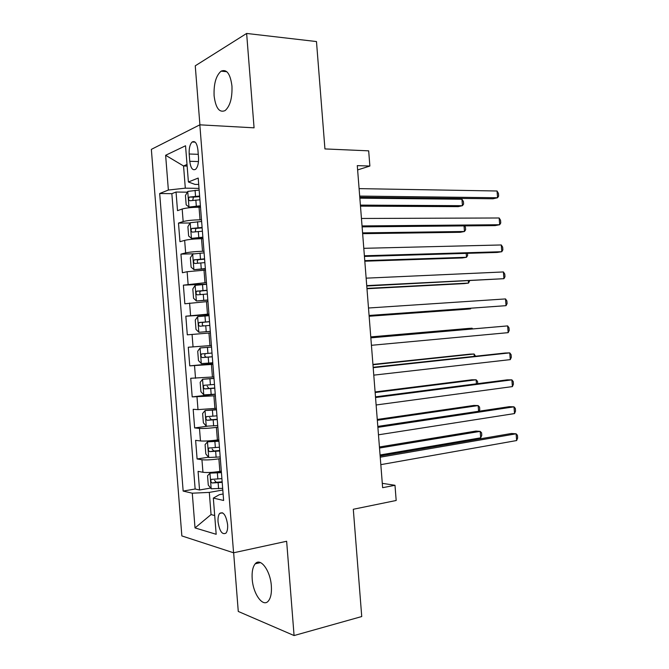 <?xml version="1.0" encoding="UTF-8"?>
<svg xmlns="http://www.w3.org/2000/svg" width="669" height="669" viewBox="0 0 669 669"><rect width="100%" height="100%" fill="white"/><g stroke="black" fill="none" stroke-linecap="round" stroke-linejoin="round"><path stroke-width="1" d="M271.346 585.902C270.401 570.565 260.375 557.202 255.24 563.791C252.748 566.844 251.728 571.903 252.196 578.961C253.058 593.896 263.017 607.837 268.386 600.971C270.811 597.919 271.798 592.901 271.346 585.902M231.951 86.025C230.337 73.791 226.707 68.84 221.071 71.173C215.97 75.706 213.654 83.918 214.105 95.818C215.686 108.094 219.357 113.011 225.127 110.577C230.103 106.112 232.377 97.925 231.951 86.025M227.602 524.571C226.022 515.113 223.379 511.384 219.675 513.374C218.337 515.113 217.801 517.965 218.052 521.929C219.608 531.362 222.259 535.083 226.005 533.093C227.326 531.362 227.853 528.518 227.602 524.571M233.648 552.77L238.273 611.449L294.076 635.55L361.737 616.542L353.299 509.268L396.182 500.479L394.986 485.284L382.292 483.336M151.353 149.371L181.851 535.928L233.573 552.786L199.83 124.827L151.353 149.371M199.83 124.827L254.069 127.829L246.635 33.45L195.256 65.813L199.906 124.827M246.635 33.45L316.479 41.553L324.933 148.928L368.678 150.843L369.873 166.046L357.288 165.628L382.635 487.684L394.986 485.284M200.508 207.239L199.036 207.231C191.668 207.323 186.041 207.917 182.177 209.021L177.511 210.66L176.039 192.028L187.353 192.179M201.503 219.808L200.031 219.817C192.664 219.95 187.036 220.536 183.164 221.556L178.489 223.078L190.088 223.003M178.489 223.078L179.961 241.701L184.652 240.372C188.533 239.452 194.152 238.9 201.52 238.691L202.991 238.666M205.467 270.092L187.119 271.714L182.403 272.743L180.939 254.12L193.943 253.794M207.942 301.518L184.853 303.785L183.381 285.161L206.57 284.133M210.417 332.936L187.303 334.826L185.831 316.203L208.987 314.723M211.412 345.505L188.282 347.236L189.753 365.859L212.842 363.668M213.888 376.923L190.732 378.278L192.195 396.893L215.259 394.258M216.363 408.341L197.999 409.612L193.174 409.311L194.646 427.926L207.281 426.237M218.847 439.759L217.392 439.968C210.083 440.921 204.446 441.247 200.466 440.946L195.624 440.344L197.096 458.959L208.536 457.203M189.185 153.995L189.762 161.279C190.682 168.145 192.63 170.812 195.624 169.282C197.798 166.999 198.76 163.044 198.509 157.407L197.924 149.99C196.995 143.174 195.064 140.515 192.128 142.012C189.904 144.312 188.926 148.309 189.185 153.995L198.267 154.33M223.12 493.99L219.424 494.65L213.327 498.087L223.63 500.479L198.208 178.054L188.399 181.993L194.963 184.393L198.718 184.46M213.327 498.087L216.179 534.288L195.022 527.916L192.279 493.195L183.155 491.071L159.682 193.517L168.371 190.038L165.628 155.283L185.539 145.767L188.399 181.993M220.327 458.608L218.88 458.834C211.58 459.862 205.935 460.163 201.946 459.745L197.096 458.959M221.322 471.168L219.867 471.411L218.88 458.834M217.851 427.19L216.396 427.391C209.088 428.302 203.451 428.637 199.479 428.411L194.646 427.926M215.376 395.78L192.195 396.893M212.901 364.362L189.753 365.859M208.937 314.087L207.474 314.179L206.478 301.602M206.453 282.661L204.99 282.728L204.003 270.142M203.978 251.235L202.515 251.276L201.52 238.691M176.039 192.028L171.849 193.667L195.139 489.006L199.538 489.984L210.668 488.061M219.867 471.411C212.575 472.481 206.93 472.774 202.941 472.272L198.074 471.369L199.538 489.984M185.831 316.203L207.474 314.179M183.381 285.161L204.99 282.728M180.939 254.12L185.639 252.907C189.528 252.071 195.147 251.527 202.515 251.276M187.144 166.079L183.557 165.979L185.313 188.165L168.371 190.038M199.019 188.382L185.313 188.165M294.076 635.55L286.641 541.263L233.573 552.786M357.631 169.926L369.873 166.046M187.019 164.465L183.557 165.979L165.628 155.283M222.81 490.017L209.305 492.392L211.053 514.57L214.699 515.54M171.849 193.667L159.682 193.517M195.139 489.006L183.155 491.071M192.279 493.195L209.305 492.392M195.022 527.916L211.053 514.57M359.78 197.288L493.003 198.777L497.569 197.748L359.688 196.084M497.042 191L498.438 193.383L498.648 196.067L497.569 197.748L497.042 191L359.102 188.625M199.153 190.063L187.797 191.409L185.438 195.515L186.183 204.856L189.026 207.064L200.391 205.768M189.026 207.064L200.441 206.311M360.482 206.144L458.273 206.637L462.446 205.692L461.945 199.245L359.847 198.166M199.63 196.025L189.377 197.071C188.24 198.835 188.415 200.064 189.896 200.759L199.922 199.797M192.756 200.315L193.433 197.121L199.671 196.619M360.399 205.107L462.446 205.692L463.609 204.062L463.408 201.494L461.945 199.245M362.105 226.858L495.11 225.604L499.684 224.725L362.038 225.938M499.158 217.985L500.546 220.268L500.763 222.953L499.684 224.725L499.158 217.985L361.452 218.47M364.438 256.428L497.218 252.439L501.809 251.711L364.388 255.775M501.282 244.963L502.662 247.145L502.871 249.838L501.809 251.711L501.282 244.963L363.794 248.316M366.763 285.998L503.924 278.689L366.729 285.621M503.397 271.949L504.769 274.031L504.986 276.715L503.924 278.689L503.397 271.949L366.144 278.162M369.087 315.559L506.048 305.666L369.079 315.467M505.513 298.926L506.885 300.908L507.094 303.592L506.048 305.666L505.513 298.926L368.494 308.008M201.628 221.464L190.264 222.718L187.897 226.657L188.633 236.006L191.501 238.373L202.866 237.169M191.501 238.373L202.899 237.587M362.648 233.673L460.289 232.294L464.478 231.491L464.035 225.896M202.105 227.435L191.811 228.455C190.715 230.186 190.899 231.415 192.371 232.126L202.398 231.206M195.331 231.717L195.833 228.422L202.138 227.895M362.581 232.879L464.478 231.491L465.624 229.768L465.423 227.201L464.545 225.896M204.112 252.874L192.731 254.028L190.356 257.799L191.091 267.148L193.968 269.682L205.35 268.57M193.968 269.682L205.366 268.863M364.814 261.203L462.304 257.95L466.502 257.281L466.193 253.367M204.58 258.836L194.236 259.831C193.19 261.546 193.391 262.758 194.846 263.494L204.873 262.608M197.949 263.118C197.02 261.83 197.121 260.693 198.241 259.723L204.605 259.171M364.764 260.642L466.502 257.281L467.648 255.474L467.48 253.325M206.587 284.275L195.197 285.337L192.814 288.941L193.55 298.282L196.435 300.983L207.825 299.971M196.435 300.983L207.833 300.13M366.98 288.732L464.319 283.597L468.534 283.079L468.35 280.838M207.055 290.237L196.669 291.207C195.666 292.897 195.883 294.109 197.322 294.853L207.348 294.009M200.633 294.519C199.496 293.315 199.504 292.152 200.65 291.015L207.072 290.438M366.955 288.406L468.534 283.079L469.638 280.771M209.062 315.676L197.673 316.638L195.264 320.083L196 329.424L198.902 332.292L210.3 331.372M198.902 332.292L210.3 331.398M369.146 316.253L466.343 309.254L470.558 308.869L470.516 308.3M209.531 321.638L199.103 322.583C198.141 324.239 198.367 325.452 199.788 326.213L209.823 325.41M203.46 325.903C202.005 324.9 201.871 323.704 203.058 322.316L209.539 321.705M369.137 316.178L470.558 308.869L470.892 308.275M370.843 337.845L507.637 325.903L508.164 332.652L371.429 345.304M370.835 337.728L507.637 325.903L508.992 327.785L509.209 330.469L508.164 332.652M211.529 347.035L200.14 347.939L197.723 351.217L198.459 360.558L201.369 363.593L212.775 362.774M200.14 347.939L211.538 347.069M472.13 328.897L472.08 328.211L467.848 328.487L370.768 336.9M212.006 353.04L201.545 353.951C200.616 355.582 200.859 356.794 202.264 357.572L212.299 356.803M212.299 356.728L206.387 357.196C204.547 356.51 204.246 355.306 205.475 353.608L201.545 353.951M472.59 328.855L472.08 328.211L370.777 337M373.185 367.682L509.753 352.881L510.288 359.621L373.779 375.142M373.16 367.289L505.12 353.023L509.753 352.881L511.108 354.662L511.317 357.346L510.288 359.621M213.996 378.303L202.607 379.239L200.173 382.35L200.909 391.691L203.836 394.894L215.251 394.166M202.607 379.239L214.013 378.47M474.288 356.36L474.104 354.01L469.864 354.144L372.934 364.421M214.481 384.432L203.978 385.311C203.092 386.925 203.343 388.129 204.739 388.932L214.782 388.204M214.766 387.995L208.853 388.472L207.181 386.189M475.567 356.226L474.104 354.01L372.959 364.756M375.535 397.52L511.877 379.858L512.404 386.598L376.12 404.979M375.485 396.851L507.227 379.85L511.877 379.858L513.215 381.531L513.424 384.223L512.404 386.598M216.463 409.57L205.074 410.54L202.632 413.484L203.368 422.825L206.311 426.195L217.726 425.559M205.074 410.54L216.488 409.863M476.445 383.822L476.127 379.791L471.879 379.791L375.1 391.942M216.957 415.825L206.412 416.678C205.567 418.267 205.826 419.471 207.206 420.283L217.258 419.597M217.224 419.254L211.32 419.747L209.64 417.615M477.716 383.655L477.541 381.397L476.127 379.791L375.142 392.519M377.885 427.357L513.993 406.827L514.52 413.576L378.47 434.808M377.809 426.412L509.335 406.668L513.993 406.827L515.331 408.408L515.54 411.092L514.52 413.576M218.93 440.829L207.541 441.841L205.09 444.617L205.826 453.958L208.778 457.487L220.201 456.952M207.541 441.841L218.964 441.256M478.603 411.284L478.159 405.581L473.895 405.439L377.266 419.463M219.432 447.218L208.853 448.038C208.042 449.601 208.318 450.797 209.681 451.634L219.725 450.99M219.691 450.521L213.787 451.015L212.106 449.008M479.046 411.218L479.765 409.662L479.564 407.095L478.159 405.581L377.324 420.283M380.235 457.186L516.108 433.805L516.644 440.545L380.82 464.646M380.134 455.965L511.442 433.487L516.108 433.805L517.438 435.276L517.647 437.969L516.644 440.545M221.389 472.088L210.007 473.134L207.541 475.743L208.276 485.084L211.245 488.78L222.677 488.337M210.007 473.134L221.439 472.649M380.059 454.979L480.693 437.819L480.183 431.371L475.91 431.079L379.432 446.984M221.907 478.611L211.295 479.389C210.518 480.936 210.802 482.132 212.157 482.985L222.2 482.374M222.158 481.78L216.254 482.29L214.573 480.384M480.693 437.819L481.78 435.36L481.58 432.793L480.183 431.371L379.515 448.038M217.392 439.968L216.396 427.391M214.908 408.525L213.921 395.948M212.433 377.073L211.437 364.496M209.949 345.63L208.962 333.053M200.031 219.817L199.036 207.231M183.164 221.556L182.177 209.021M202.941 472.272L201.946 459.745M200.466 440.946L199.479 428.411M197.999 409.612L197.004 397.077M195.524 378.269L194.537 365.734M193.057 346.935L192.062 334.4M190.581 315.592L189.595 303.057M188.106 284.25L187.119 271.714M185.639 252.907L184.652 240.372M198.484 161.564L189.762 161.279M187.73 191.51L188.959 207.005M195.841 200.048L196.31 206.019M195.072 190.305L195.54 196.276M193.759 197.037L189.603 196.995M190.205 222.819L191.426 238.315M198.317 231.466L198.785 237.436M197.547 221.723L198.016 227.694M196.226 228.321L192.078 228.363M192.672 254.12L193.893 269.615M200.792 262.892L201.26 268.854M200.023 253.15L200.499 259.12M198.693 259.605L194.545 259.731M195.139 285.429L196.36 300.916M203.267 294.31L203.744 300.272M202.506 284.568L202.975 290.538M201.16 290.89L197.02 291.09M197.606 316.73L198.827 332.217M205.751 325.719L206.219 331.69M204.982 315.985L205.45 321.948M203.627 322.165L199.496 322.45M200.073 348.022L201.294 363.518M208.226 357.137L208.695 363.108M207.457 347.395L207.925 353.366M206.387 357.196L202.264 357.572M202.54 379.323L203.769 394.81M210.702 388.547L211.17 394.518M209.932 378.813L210.4 384.775M208.853 388.472L204.739 388.932M205.015 410.615L206.236 426.103M213.177 419.956L213.645 425.927M212.407 410.222L212.884 416.185M211.32 419.747L207.206 420.283M207.482 441.908L208.703 457.395M215.652 451.366L216.129 457.337M214.891 441.632L215.359 447.594M213.787 451.015L209.681 451.634M209.949 473.2L211.17 488.688M218.127 482.775L218.604 488.738M217.366 473.033L217.835 479.004M216.254 482.29L212.157 482.985M260.509 562.596L255.24 563.791M226.799 71.692L221.071 71.173M222.601 512.814L219.675 513.374M195.181 142.146L192.128 142.012M193.433 197.112L189.377 197.071M195.833 228.422L191.811 228.455M198.241 259.714L194.236 259.831M200.65 291.015L196.669 291.207M203.058 322.307L199.103 322.583M206.06 385.093L203.978 385.311M207.75 416.503L206.412 416.678M209.907 447.879L208.853 448.038M212.207 479.238L211.295 479.389"/></g></svg>
